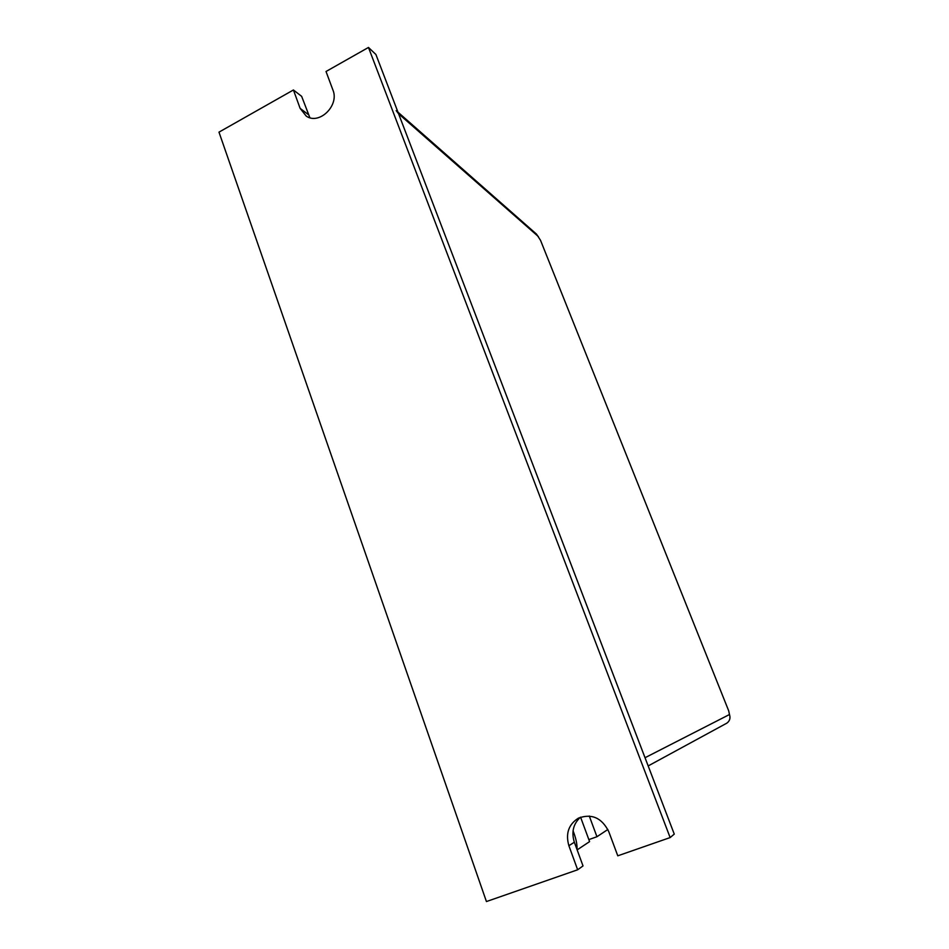 <?xml version="1.0" encoding="UTF-8"?>
<svg xmlns="http://www.w3.org/2000/svg" width="949" height="949" viewBox="0 0 949 949"><rect width="100%" height="100%" fill="white"/><g stroke="black" fill="none" stroke-linecap="round" stroke-linejoin="round"><path stroke-width="1.42" d="M576.968 849.402C577.265 845.108 576.304 839.865 574.109 833.649L573.066 830.802M648.167 765.938L726.863 723.138C729.769 720.979 730.635 718.108 729.473 714.526L728.702 710.848L540.527 240.322L536.505 234.13L397.987 112.184M728.702 710.848L540.527 240.322M729.473 714.526L645.023 757.729L398.592 113.773L396.196 110.606M580.586 817.184L589.59 841.621L577.146 849.889M589.293 816.033L596.945 836.733L588.843 839.604M309.86 117.7L301.652 96.347L293.419 89.977L218.982 132.148L486.434 901.55L577.656 869.782L568.878 845.713C565.438 833.554 568.617 824.361 578.439 818.133C591.678 813.305 601.785 817.789 608.76 831.585L617.775 855.82L670.136 837.576L368.473 47.45L326.029 71.495L332.909 89.989C339.588 105.505 319.172 125.327 306.23 116.086L300.133 108.376L293.419 89.977M577.656 869.782L583.018 865.927L574.347 842.226C571.251 832.178 573.267 823.862 580.408 817.255M368.473 47.45L375.899 54.484L674.264 834.112L670.136 837.576M607.87 829.473L596.945 836.733M538.391 236.586L398.592 113.773M300.133 108.376L308.306 114.544M568.878 845.713L574.347 842.226"/></g></svg>
